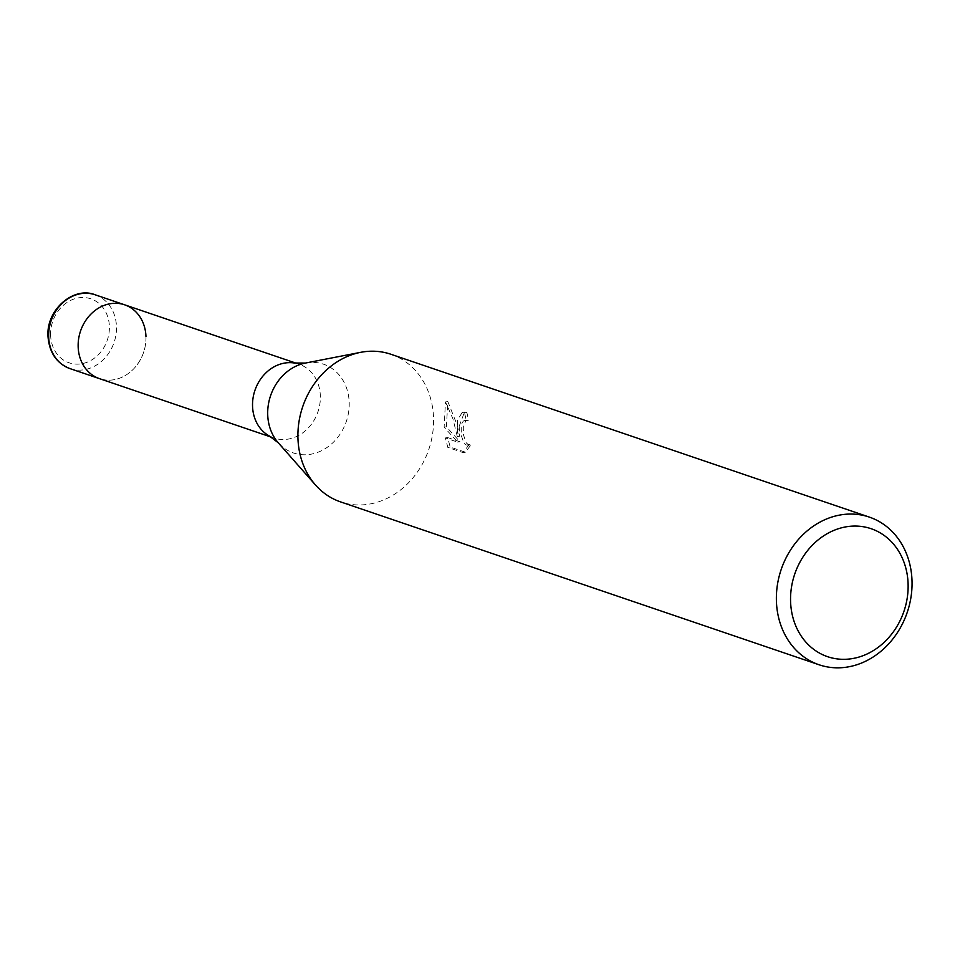 <?xml version="1.0" encoding="UTF-8"?>
<svg xmlns="http://www.w3.org/2000/svg" width="960" height="960" viewBox="0 0 960 960"><rect width="100%" height="100%" fill="white"/><g stroke="black" fill="none" stroke-linecap="round" stroke-linejoin="round"><path stroke-width="0.72" stroke-dasharray="4.8 3.6" d="M294.36 363.012A39 33.288 -71.2 0 1 299.004 364.176A39 33.288 -71.2 0 1 320.34 395.808A39 33.288 -71.2 0 1 273.876 438A39 33.288 -71.2 0 1 269.496 436.092M145.956 336.444A39 33.288 -71.2 0 1 99.492 378.648A39 33.288 -71.2 0 0 145.956 336.444A39 33.288 -71.2 0 0 124.632 304.812M390.876 354.252A77.988 66.564 -71.2 0 1 433.536 417.516A77.988 66.564 -71.2 0 1 340.62 501.912M459.18 426.24L459.576 436.236L457.368 425.628L447.84 401.556L446.4 426.816L459.972 441.756L447.672 437.568L450.192 447.048L465.372 452.22L471.42 444.3L468.504 444.684L466.272 442.932L463.536 435.108L463.26 427.632L465.804 420.564L468.408 420.252A77.988 66.564 108.8 0 0 466.836 412.452L464.46 412.176L459.18 426.24M469.116 444.66L462.996 452.58L447.828 447.42L445.368 437.928L457.668 442.116L444.132 427.164L445.464 401.928L452.94 418.836L457.308 436.584L457.464 420.252L462.132 412.536L464.508 412.812A75.396 64.356 -71.2 0 1 466.14 420.612L463.536 420.924L462.216 422.628L461.22 426.096L461.268 435.456L463.98 443.292L466.2 445.044L471.42 444.312M466.14 420.612L468.408 420.252M447.828 447.42L450.192 447.048M462.996 452.592L465.372 452.22M464.508 412.812L466.836 412.452M457.308 436.584L459.576 436.236M445.368 437.928L447.672 437.568M457.668 442.116L459.972 441.756M444.132 427.164L446.4 426.816M445.464 401.928L447.84 401.556M305.4 363.06A46.86 39.996 -71.2 0 1 349.188 402.228A46.86 39.996 -71.2 0 1 323.916 449.436A46.86 39.996 -71.2 0 1 278.268 442.788M95.136 294.78A39 33.288 -71.2 0 1 116.46 326.412A39 33.288 -71.2 0 1 70.008 368.616M50.628 335.4A33.792 28.848 -71.2 0 1 78.792 297.816A33.792 28.848 -71.2 0 1 109.38 326.244A33.792 28.848 -71.2 0 1 81.216 363.816A33.792 28.848 -71.2 0 1 50.628 335.4M271.296 437.124L273.876 438M466.944 420.084L464.664 420.444M464.46 412.164L462.132 412.524M470.04 444.828L467.736 445.188M296.436 363.3L299.004 364.176"/><path stroke-width="1.44" d="M305.4 363.06A46.86 39.996 -71.2 0 0 267.72 414.936A46.86 39.996 -71.2 0 0 278.268 442.788L269.496 436.092A39 33.288 -71.2 0 1 252.552 406.368A39 33.288 -71.2 0 1 294.36 363.012L305.4 363.06L360.672 352.332A77.988 66.564 -71.2 0 1 390.876 354.252L869.34 517.104A77.988 66.564 -71.2 0 1 912 580.368A77.988 66.564 -71.2 0 1 819.084 664.776A77.988 66.564 -71.2 0 1 776.424 601.512A77.988 66.564 -71.2 0 1 869.34 517.104M70.008 368.616A39 33.288 -71.2 0 1 48.672 336.984A39 33.288 -71.2 0 1 95.136 294.78C73.656 286.032 46.02 309.72 48 336.468C49.332 352.704 56.664 363.42 70.008 368.616L99.492 378.648A39 33.288 -71.2 0 1 78.168 347.016A39 33.288 -71.2 0 1 124.632 304.812A39 33.288 -71.2 0 1 145.956 336.444M819.084 664.776L340.62 501.912A77.988 66.564 -71.2 0 1 315.504 485.004A77.988 66.564 -71.2 0 1 297.96 438.648A77.988 66.564 -71.2 0 1 360.672 352.332M908.088 583.524A67.596 57.696 -71.2 0 1 851.76 658.692A67.596 57.696 -71.2 0 1 790.596 601.848A67.596 57.696 -71.2 0 1 846.924 526.692A67.596 57.696 -71.2 0 1 908.088 583.524M271.296 437.124L99.492 378.648A39 33.288 -71.2 0 1 78.168 347.016A39 33.288 -71.2 0 1 124.632 304.812L296.436 363.3M278.268 442.788L315.504 485.004M95.136 294.78L124.632 304.812"/></g></svg>
